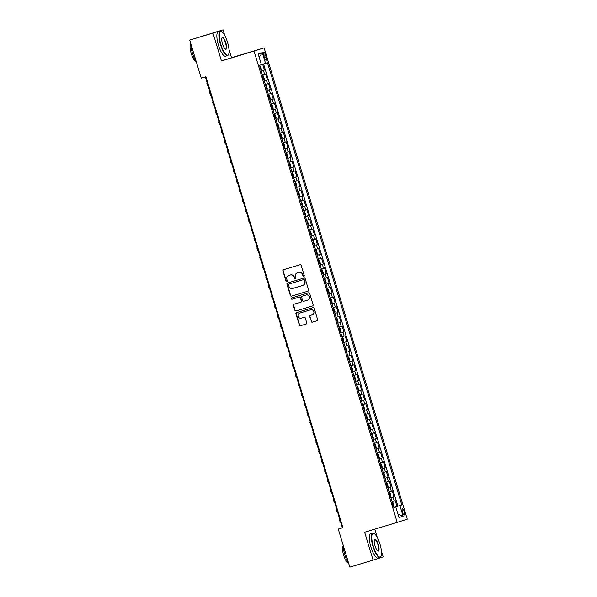 <?xml version="1.0" encoding="UTF-8"?>
<svg xmlns="http://www.w3.org/2000/svg" width="597" height="597" viewBox="0 0 597 597"><rect width="100%" height="100%" fill="white"/><g stroke="black" fill="none" stroke-linecap="round" stroke-linejoin="round"><path stroke-width="0.9" d="M303.798 276.389A0.694 0.672 -107.7 0 0 304.239 275.53L301.164 265.419A0.993 0.955 -107.7 0 0 299.963 264.74L283.515 269.717A0.993 0.955 -107.7 0 0 282.896 270.941L285.963 281.06A0.694 0.672 -107.7 0 0 286.814 281.53A0.694 0.672 -107.7 0 0 287.247 280.672L286.851 279.359A3.186 3.052 -107.7 0 1 288.844 275.433L290.217 275.016A3.186 3.052 -107.7 0 1 294.067 277.18L294.463 278.486A0.694 0.672 -107.7 0 0 295.314 278.956A0.694 0.672 -107.7 0 0 295.739 278.098L295.343 276.792A3.186 3.052 -107.7 0 1 297.343 272.859L298.709 272.448A3.186 3.052 -107.7 0 1 302.56 274.605L302.955 275.918A0.694 0.672 -107.7 0 0 303.798 276.389M404.251 511.622A3.246 0.918 73.2 0 0 402.445 508.793A3.246 0.918 73.2 0 0 402.505 512.181A3.246 0.918 73.2 0 0 404.318 515.002A3.246 0.918 73.2 0 0 404.251 511.622M311.164 321.477A0.993 0.955 -107.7 0 0 312.365 322.156L316.977 320.761A0.993 0.955 -107.7 0 0 317.604 319.529L314.194 308.298A0.993 0.955 -107.7 0 0 312.992 307.619L296.545 312.597A0.993 0.955 -107.7 0 0 296.537 312.604A0.993 0.955 -107.7 0 0 295.925 313.828L299.336 325.059A0.993 0.955 -107.7 0 0 300.537 325.731L306.112 324.044A0.993 0.955 -107.7 0 0 306.731 322.82L305.276 318.014A0.993 0.955 -107.7 0 0 304.067 317.335L301.306 318.171A2.664 2.552 -107.7 0 1 298.097 316.38A2.664 2.552 -107.7 0 1 299.761 313.082L310.582 309.806A2.664 2.552 -107.7 0 1 313.798 311.597A2.664 2.552 -107.7 0 1 312.134 314.895L310.328 315.44A0.993 0.955 -107.7 0 0 309.701 316.671L311.44 321.387A0.993 0.955 -107.7 0 0 312.641 322.067L317.059 320.731M364.633 532.233L373.103 560.113L349.835 567.15L338.275 529.091L342.924 527.681L205.928 76.759L201.271 78.162L189.704 40.103L212.972 33.066L221.442 60.946L254.016 51.088L397.206 522.375L364.633 532.233M307.985 291.157A0.993 0.955 -107.7 0 0 308.612 289.926L305.194 278.695A0.993 0.955 -107.7 0 0 303.992 278.023L287.553 282.993A0.993 0.955 -107.7 0 0 286.926 284.224L290.343 295.455A0.993 0.955 -107.7 0 0 291.545 296.127L308.015 291.149M309.694 293.493L313.104 304.731A0.993 0.955 -107.7 0 1 312.492 305.955A0.993 0.955 -107.7 0 0 312.492 305.955L296.037 310.933A0.993 0.955 -107.7 0 1 294.836 310.253L293.381 305.448A0.993 0.955 -107.7 0 1 293.985 304.224A0.993 0.955 -107.7 0 0 293.985 304.224L300.672 302.201A0.993 0.955 -107.7 0 0 301.291 300.978L300.328 297.784A0.993 0.955 -107.7 0 0 299.119 297.112L292.179 299.209A0.694 0.672 -107.7 0 1 291.343 298.746A0.694 0.672 -107.7 0 1 291.769 297.881A0.694 0.672 -107.7 0 0 291.769 297.881L308.492 292.821A0.993 0.955 -107.7 0 1 309.694 293.493M393.819 507.39L396.99 506.428L395.221 500.614L394.221 500.928L393.042 497.047L390.878 497.719M390.871 497.689L394.042 496.734L392.274 490.913L391.281 491.234L390.102 487.353L387.931 488.018L391.095 487.033L389.326 481.219L388.334 481.533L387.154 477.652L384.983 478.324L388.147 477.339L386.378 471.518L385.386 471.839L384.207 467.958L382.043 468.63M382.028 468.6L385.199 467.638L383.438 461.824L382.438 462.138L381.259 458.257L379.095 458.929M379.088 458.899L382.259 457.944L380.49 452.123L379.491 452.444L378.311 448.563L376.147 449.235M376.14 449.205L379.311 448.243L377.543 442.429L376.55 442.743L375.371 438.862L373.2 439.534M373.192 439.511L376.364 438.549L374.595 432.728L373.603 433.049L372.424 429.168L370.252 429.84M370.244 429.81L373.416 428.847L371.647 423.034L370.655 423.348L369.476 419.467L367.312 420.139M367.297 420.116L370.468 419.154L368.7 413.333L367.707 413.654L366.528 409.773L364.364 410.445M364.357 410.415L367.528 409.46L365.76 403.639L364.76 403.953L363.58 400.08L361.416 400.744L364.58 399.759L362.812 393.938L361.812 394.259L360.64 390.378L358.469 391.05L361.633 390.065L359.864 384.244L358.872 384.558L357.693 380.685L355.521 381.349L358.685 380.364L356.916 374.543L355.924 374.864L354.745 370.983L352.573 371.655M352.566 371.625L355.737 370.67L353.969 364.849L352.976 365.163L351.797 361.289L349.633 361.954M349.626 361.931L352.79 360.969L351.029 355.155L350.029 355.469L348.849 351.588L346.685 352.26M346.678 352.23L349.849 351.275L348.081 345.454L347.081 345.775L345.909 341.894L343.738 342.559M343.73 342.536L346.902 341.574L345.133 335.76L344.141 336.074L342.962 332.193L340.79 332.865M340.783 332.835L343.954 331.88L342.185 326.059L341.193 326.38L340.014 322.499L337.842 323.164M337.835 323.141L341.006 322.179L339.238 316.365L338.245 316.679L337.066 312.798L334.902 313.47M334.895 313.44L338.059 312.485L336.298 306.664L335.298 306.985L334.119 303.104L331.954 303.776M331.947 303.746L335.118 302.783L333.35 296.97L332.35 297.284L331.171 293.403L329.007 294.075M328.999 294.045L332.171 293.09L330.402 287.269L329.41 287.59L328.231 283.709L326.059 284.381M326.052 284.351L329.223 283.388L327.454 277.575L326.462 277.889L325.283 274.008L323.111 274.68M323.104 274.657L326.275 273.695L324.507 267.874L323.514 268.195L322.335 264.314L320.171 264.986M320.156 264.956L323.328 264.001L321.567 258.18L320.567 258.494L319.388 254.62L317.223 255.285M317.216 255.262L320.388 254.3L318.619 248.479L317.619 248.8L316.44 244.919L314.276 245.591M314.268 245.561L317.44 244.606L315.671 238.785L314.679 239.098L313.5 235.225L311.328 235.89M311.321 235.867L314.492 234.905L312.724 229.084L311.731 229.405L310.552 225.524L308.38 226.196M308.373 226.166L311.544 225.211L309.776 219.39L308.783 219.703L307.604 215.83L305.44 216.495L308.597 215.51L306.828 209.689L305.836 210.01L304.657 206.129L302.492 206.801L305.657 205.816L303.888 199.995L302.888 200.308L301.709 196.435L299.545 197.1L302.709 196.114L300.94 190.301L299.948 190.615L298.769 186.734L296.597 187.406M296.59 187.376L299.761 186.421L297.993 180.6L297 180.921L295.821 177.04L293.649 177.705M293.642 177.682L296.813 176.719L295.045 170.906L294.052 171.22L292.873 167.339L290.702 168.011M290.694 167.981L293.866 167.026L292.097 161.205L291.105 161.526L289.926 157.645L287.761 158.309M287.754 158.287L290.926 157.324L289.157 151.511L288.157 151.825L286.978 147.944L284.814 148.616M284.806 148.586L287.978 147.631L286.209 141.81L285.209 142.131L284.038 138.25L281.866 138.922M281.859 138.892L285.03 137.929L283.262 132.116L282.269 132.43L281.09 128.549L278.918 129.221L282.082 128.236L280.314 122.415L279.321 122.736L278.142 118.855L275.971 119.527L279.135 118.534L277.366 112.721L276.374 113.034L275.195 109.154L273.03 109.826L276.187 108.841L274.426 103.02L273.426 103.341L272.247 99.46L270.083 100.132M270.075 100.102L273.247 99.147L271.478 93.326L270.478 93.639L269.299 89.766L267.135 90.431M267.128 90.408L270.299 89.446L268.531 83.625L267.538 83.946L266.359 80.065L264.187 80.737M264.18 80.707L267.352 79.752L265.583 73.931L262.419 74.916M263.74 55.327L264.389 57.461A3.142 0.888 73.2 0 0 266.143 60.2A3.142 0.888 73.2 0 0 266.075 56.924L265.426 54.79A3.142 0.888 73.2 0 0 263.673 52.051A3.142 0.888 73.2 0 0 263.74 55.327M254.016 51.088L264.105 47.872L407.296 519.166L397.206 522.375M396.99 506.428L401.811 504.958L267.463 62.76L261.389 64.64M401.811 504.958L399.9 505.562L403.139 516.233L398.997 517.554L395.759 506.883L393.848 507.495L259.501 65.297L261.404 64.685L258.165 54.021L262.307 52.7L265.553 63.364M261.232 71.013L264.404 70.05L261.24 71.036M267.352 79.752L266.359 80.065M270.299 89.446L269.299 89.766M273.247 99.147L272.247 99.46M276.187 108.841L275.195 109.154M279.135 118.534L278.142 118.855M282.082 128.236L281.09 128.549M285.03 137.929L284.038 138.25M287.978 147.631L286.978 147.944M290.926 157.324L289.926 157.645M293.866 167.026L292.873 167.339M296.813 176.719L295.821 177.04M299.761 186.421L298.769 186.734M302.709 196.114L301.709 196.435M305.657 205.816L304.657 206.129M308.597 215.51L307.604 215.83M311.544 225.211L310.552 225.524M314.492 234.905L313.5 235.225M317.44 244.606L316.44 244.919M320.388 254.3L319.388 254.62M323.328 264.001L322.335 264.314M326.275 273.695L325.283 274.008M329.223 283.388L328.231 283.709M332.171 293.09L331.171 293.403M335.118 302.783L334.119 303.104M338.059 312.485L337.066 312.798M341.006 322.179L340.014 322.499M343.954 331.88L342.962 332.193M346.902 341.574L345.909 341.894M349.849 351.275L348.849 351.588M352.79 360.969L351.797 361.289M355.737 370.67L354.745 370.983M358.685 380.364L357.693 380.685M361.633 390.065L360.64 390.378M364.58 399.759L363.58 400.08M367.528 409.46L366.528 409.773M370.468 419.154L369.476 419.467M373.416 428.847L372.424 429.168M376.364 438.549L375.371 438.862M379.311 448.243L378.311 448.563M382.259 457.944L381.259 458.257M385.199 467.638L384.207 467.958M388.147 477.339L387.154 477.652M391.095 487.033L390.102 487.353M394.042 496.734L393.042 497.047M397.901 506.137L263.561 63.976M264.404 70.05L262.643 64.26M395.102 507.077L393.826 507.42M224.845 35.723L223.062 29.85L212.972 33.066M223.062 29.85L189.704 40.103M373.103 560.113L383.192 556.897L381.431 551.098M377.311 537.554L374.767 529.166M221.442 60.946L231.532 57.73L228.957 49.26M231.532 57.73L264.105 47.872M205.383 76.923L342.365 527.785L338.275 529.091M342.909 527.621L342.365 527.785M265.367 84.617L267.538 83.946M268.314 94.311L270.478 93.639M271.262 104.005L273.426 103.341M274.21 113.706L276.374 113.034M277.15 123.4L279.321 122.736M280.097 133.101L282.269 132.43M283.045 142.795L285.209 142.131M285.993 152.496L288.157 151.825M288.941 162.19L291.105 161.526M291.881 171.891L294.052 171.22M294.828 181.585L297 180.921M297.776 191.286L299.948 190.615M300.724 200.98L302.888 200.308M303.672 210.681L305.836 210.01M306.612 220.375L308.783 219.703M309.559 230.076L311.731 229.405M312.507 239.77L314.679 239.098M315.455 249.471L317.619 248.8M318.402 259.165L320.567 258.494M321.35 268.859L323.514 268.195M324.29 278.56L326.462 277.889M327.238 288.254L329.41 287.59M330.186 297.955L332.35 297.284M333.133 307.649L335.298 306.985M336.081 317.35L338.245 316.679M339.021 327.044L341.193 326.38M341.969 336.745L344.141 336.074M344.917 346.439L347.081 345.775M347.864 356.14L350.029 355.469M350.812 365.834L352.976 365.163M353.752 375.535L355.924 374.864M356.7 385.229L358.872 384.558M359.648 394.93L361.812 394.259M362.595 404.624L364.76 403.953M365.543 414.318L367.707 413.654M368.483 424.019L370.655 423.348M371.431 433.713L373.603 433.049M374.379 443.414L376.55 442.743M377.326 453.108L379.491 452.444M380.274 462.809L382.438 462.138M383.214 472.503L385.386 471.839M386.162 482.204L388.334 481.533M389.11 491.898L391.281 491.234M395.759 506.883L393.833 507.45M392.057 501.599L394.221 500.928M395.087 507.04L399.9 505.562M259.173 57.327L262.307 52.7M403.139 516.233L397.968 514.151M303.94 276.329A0.694 0.672 -107.7 0 1 303.231 275.829L302.836 274.523A3.186 3.052 -107.7 0 0 298.985 272.359L298.709 272.448M297.53 272.799A3.186 3.052 -107.7 0 1 297.612 272.777L298.985 272.359M289.038 275.374A3.186 3.052 -107.7 0 1 289.12 275.344L290.485 274.933A3.186 3.052 -107.7 0 1 294.336 277.09L294.731 278.403A0.694 0.672 -107.7 0 0 295.44 278.896M283.709 269.657A0.993 0.955 -107.7 0 0 283.165 270.859L286.239 280.971A0.694 0.672 -107.7 0 0 286.948 281.471M287.747 282.933A0.993 0.955 -107.7 0 0 287.202 284.135L290.612 295.366A0.993 0.955 -107.7 0 0 291.814 296.045L308.067 291.127M304.239 280.127A0.694 0.672 -107.7 0 0 303.395 279.657L288.963 284.023A0.694 0.672 -107.7 0 0 288.523 284.881L288.948 286.262A3.186 3.052 -107.7 0 0 292.791 288.426L302.657 285.441A3.186 3.052 -107.7 0 0 304.657 281.508L304.507 280.045A0.694 0.672 -107.7 0 0 303.664 279.568L303.395 279.657M289.232 283.933L289.224 283.941A0.694 0.672 -107.7 0 0 289.217 283.941A0.694 0.672 -107.7 0 1 289.232 283.933L303.664 279.568M302.739 285.411L302.933 285.351A3.186 3.052 -107.7 0 0 304.925 281.426L304.657 281.508M304.507 280.045L304.925 281.426M312.567 305.925L296.037 310.933M294.194 304.164A0.993 0.955 -107.7 0 0 293.649 305.365L295.112 310.171A0.993 0.955 -107.7 0 0 296.313 310.843M300.694 302.194L300.94 302.119A0.993 0.955 -107.7 0 0 301.567 300.888L300.597 297.702A0.993 0.955 -107.7 0 0 299.395 297.022L292.179 299.209M291.978 297.813A0.694 0.672 -107.7 0 0 291.62 298.687A0.694 0.672 -107.7 0 0 292.455 299.127M307.589 300.112A2.664 2.552 -107.7 0 0 309.253 296.806A2.664 2.552 -107.7 0 0 306.045 295.015L302.231 296.172A0.993 0.955 -107.7 0 0 301.604 297.396L302.575 300.589A0.993 0.955 -107.7 0 0 303.776 301.261L307.589 300.112M307.895 300.015L307.865 300.022A2.664 2.552 -107.7 0 0 309.53 296.716A2.664 2.552 -107.7 0 0 306.313 294.933L306.045 295.015M302.485 296.09L302.5 296.082A0.993 0.955 -107.7 0 0 302.478 296.09A0.993 0.955 -107.7 0 0 302.485 296.09L306.313 294.933M310.515 315.388A0.993 0.955 -107.7 0 0 309.977 316.582L311.44 321.387M312.201 314.873L312.403 314.813A2.664 2.552 -107.7 0 0 314.067 311.507A2.664 2.552 -107.7 0 0 310.858 309.716L310.582 309.806M299.963 313.015A2.664 2.552 -107.7 0 1 300 313.007A2.664 2.552 -107.7 0 1 300.03 312.992L310.858 309.716M296.739 312.537A0.993 0.955 -107.7 0 0 296.194 313.738L299.604 324.969A0.993 0.955 -107.7 0 0 300.813 325.649L306.194 324.014M259.68 65.677L260.523 66.476L261.404 69.379L261.165 70.498L259.702 65.7M260.277 68.782L259.926 67.618M207.181 82.841L206.756 82.983L207.181 82.864M206.756 82.983L207.495 85.408L207.92 85.289M227.502 42.297A12.365 3.492 73.2 0 0 221.733 31.753A12.365 3.492 73.2 0 0 220.845 44.417A12.365 3.492 73.2 0 0 228.576 54.372A12.365 3.492 73.2 0 0 227.502 42.297M228.494 54.543A12.671 3.575 -106.8 0 1 228.412 54.73A12.671 3.575 -106.8 0 1 227.561 55.573A12.671 3.575 -106.8 0 1 220.487 44.529A12.671 3.575 -106.8 0 1 220.226 31.32A12.671 3.575 -106.8 0 1 221.397 31.551A12.671 3.575 -106.8 0 1 221.569 31.663M225.838 42.827A6.179 1.746 -106.8 0 1 225.397 49.163A6.179 1.746 -106.8 0 1 222.509 43.887A6.179 1.746 -106.8 0 1 221.972 37.85A6.179 1.746 -106.8 0 1 225.838 42.827M225.218 49.044A5.88 1.657 73.2 0 0 225.599 49.073A5.88 1.657 73.2 0 0 225.479 42.939A5.88 1.657 73.2 0 0 222.196 37.82A5.88 1.657 73.2 0 0 221.89 38.051M196.279 61.73A12.671 3.575 -106.8 0 1 192.383 53.036A12.671 3.575 -106.8 0 1 190.771 43.611M196.032 61.357A9.119 2.575 -106.8 0 1 191.197 53.379A9.119 2.575 -106.8 0 1 190.771 43.984M227.561 55.573L225.517 56.193A12.671 3.575 -106.8 0 1 218.442 45.148A12.671 3.575 -106.8 0 1 218.181 31.939L220.226 31.32M379.968 544.136A12.365 3.492 73.2 0 0 374.207 533.584A12.365 3.492 73.2 0 0 373.319 546.255A12.365 3.492 73.2 0 0 381.05 556.21A12.365 3.492 73.2 0 0 379.968 544.136M380.961 556.374A12.671 3.575 -106.8 0 1 380.879 556.561A12.671 3.575 -106.8 0 1 380.035 557.404A12.671 3.575 -106.8 0 1 372.953 546.367A12.671 3.575 -106.8 0 1 372.692 533.151A12.671 3.575 -106.8 0 1 373.864 533.382A12.671 3.575 -106.8 0 1 374.035 533.494M378.304 544.665A6.179 1.746 -106.8 0 1 377.864 551.001A6.179 1.746 -106.8 0 1 374.983 545.725A6.179 1.746 -106.8 0 1 374.438 539.688A6.179 1.746 -106.8 0 1 378.304 544.665M377.685 550.874A5.88 1.657 73.2 0 0 378.065 550.904A5.88 1.657 73.2 0 0 377.946 544.777A5.88 1.657 73.2 0 0 374.662 539.651A5.88 1.657 73.2 0 0 374.364 539.882M348.745 563.561A12.671 3.575 -106.8 0 1 344.85 554.867A12.671 3.575 -106.8 0 1 343.245 545.442M348.499 563.187A9.119 2.575 -106.8 0 1 343.663 555.21A9.119 2.575 -106.8 0 1 343.245 545.815M380.035 557.404L377.983 558.023A12.671 3.575 -106.8 0 1 370.909 546.986A12.671 3.575 -106.8 0 1 370.647 533.77L372.692 533.151M262.628 75.371L263.471 76.17L264.352 79.08L264.105 80.192L262.65 75.394M263.225 78.483L262.867 77.319M210.122 92.542L209.704 92.677L210.129 92.557M209.704 92.677L210.442 95.102L210.868 94.983M265.575 85.072L266.419 85.864L267.299 88.774L267.053 89.893L265.598 85.087M266.172 88.177L265.814 87.013M213.069 102.236L212.651 102.378L213.077 102.259M212.651 102.378L213.39 104.796L213.816 104.676M268.523 94.766L269.359 95.565L270.247 98.475L270.001 99.587L268.546 94.789M269.113 97.871L268.762 96.714M216.017 111.93L215.599 112.072L216.024 111.952M215.599 112.072L216.33 114.497L216.763 114.378M271.471 104.468L272.307 105.259L273.195 108.169L272.948 109.288L271.486 104.482M272.06 107.572L271.71 106.408M218.965 121.631L218.539 121.773L218.972 121.654M218.539 121.773L219.278 124.191L219.703 124.072M274.411 114.161L275.254 114.96L276.135 117.87L275.896 118.982L274.433 114.184M275.008 117.266L274.657 116.102M221.912 131.325L221.487 131.467L221.912 131.347M221.487 131.467L222.226 133.892L222.651 133.773M277.359 123.863L278.202 124.654L279.083 127.564L278.769 128.728M278.836 128.706L277.381 123.877M277.956 126.967L277.598 125.803M224.86 141.026L224.435 141.161L224.86 141.049M224.435 141.161L225.173 143.586L225.599 143.467M280.306 133.556L281.15 134.355L282.03 137.265L281.717 138.429M281.777 138.407L280.329 133.579M280.903 136.661L280.545 135.497M227.8 150.72L227.382 150.862L227.808 150.743M227.382 150.862L228.121 153.287L228.547 153.168M283.254 143.258L284.09 144.049L284.978 146.959L284.732 148.071L283.276 143.273M283.844 146.362L283.493 145.198M230.748 160.421L230.33 160.556L230.755 160.436M230.33 160.556L231.061 162.981L231.494 162.862M286.202 152.951L287.038 153.75L287.926 156.66L287.679 157.772L286.224 152.974M286.791 156.056L286.441 154.892M233.696 170.115L233.278 170.257L233.703 170.138M233.278 170.257L234.009 172.682L234.434 172.563M289.142 162.653L289.985 163.444L290.873 166.354L290.627 167.466L289.164 162.668M289.739 165.757L289.388 164.593M236.643 179.816L236.218 179.951L236.651 179.831M236.218 179.951L236.957 182.376L237.382 182.257M292.09 172.346L292.933 173.145L293.814 176.055L293.575 177.167L292.112 172.369M292.687 175.451L292.336 174.287M239.591 189.51L239.166 189.652L239.591 189.533M239.166 189.652L239.904 192.077L240.33 191.958M295.037 182.04L295.881 182.839L296.761 185.749L296.515 186.861L295.06 182.063M295.634 185.152L295.276 183.988M242.531 199.211L242.113 199.346L242.539 199.226M242.113 199.346L242.852 201.771L243.278 201.652M297.985 191.741L298.828 192.54L299.709 195.443L299.463 196.562L298.007 191.764M298.582 194.846L298.224 193.682M245.479 208.905L245.061 209.047L245.486 208.928M245.061 209.047L245.792 211.472L246.225 211.353M300.933 201.435L301.769 202.234L302.657 205.144L302.41 206.256L300.955 201.458M301.522 204.547L301.172 203.383M248.427 218.606L248.009 218.741L248.434 218.621M248.009 218.741L248.74 221.166L249.165 221.047M303.88 211.137L304.716 211.935L305.604 214.838L305.358 215.957L303.895 211.159M304.47 214.241L304.119 213.077M251.374 228.3L250.949 228.442L251.382 228.323M250.949 228.442L251.688 230.867L252.113 230.748M306.821 220.83L307.664 221.629L308.545 224.539L308.231 225.703M308.298 225.681L306.843 220.853M307.418 223.942L307.067 222.778M254.322 238.002L253.897 238.136L254.322 238.016M253.897 238.136L254.635 240.561L255.061 240.442M309.768 230.532L310.612 231.323L311.492 234.233L311.179 235.397M311.246 235.382L309.791 230.546M310.365 233.636L310.007 232.472M257.262 247.695L256.844 247.837L257.27 247.718M256.844 247.837L257.583 250.262L258.008 250.143M312.716 240.225L313.559 241.024L314.44 243.934L314.194 245.046L312.738 240.248M313.313 243.337L312.955 242.173M260.21 257.397L259.792 257.531L260.217 257.411M259.792 257.531L260.523 259.956L260.956 259.837M315.664 249.927L316.5 250.718L317.388 253.628L317.141 254.747L315.686 249.942M316.253 253.031L315.903 251.867M263.158 267.09L262.74 267.232L263.165 267.113M262.74 267.232L263.471 269.65L263.904 269.531M318.611 259.62L319.447 260.419L320.335 263.329L320.089 264.441L318.626 259.643M319.201 262.725L318.85 261.568M266.105 276.784L265.68 276.926L266.113 276.807M265.68 276.926L266.419 279.351L266.844 279.232M321.552 269.322L322.395 270.113L323.275 273.023L323.037 274.142L321.574 269.337M322.149 272.426L321.798 271.262M269.053 286.485L268.628 286.627L269.053 286.508M268.628 286.627L269.366 289.045L269.792 288.926M324.499 279.015L325.343 279.814L326.223 282.724L325.977 283.836L324.522 279.038M325.096 282.12L324.738 280.956M271.993 296.179L271.575 296.321L272.001 296.202M271.575 296.321L272.314 298.746L272.739 298.627M327.447 288.717L328.29 289.508L329.171 292.418L328.925 293.537L327.469 288.732M328.044 291.821L327.686 290.657M274.941 305.88L274.523 306.015L274.948 305.895M274.523 306.015L275.262 308.44L275.687 308.321M330.395 298.41L331.231 299.209L332.119 302.119L331.872 303.231L330.417 298.433M330.984 301.515L330.634 300.351M277.889 315.574L277.471 315.716L277.896 315.597M277.471 315.716L278.202 318.141L278.635 318.022M334.813 312.955L333.275 308.127L334.178 308.903L335.066 311.813L334.753 312.977M333.932 311.216L333.581 310.052M280.836 325.275L280.411 325.41L280.844 325.29M280.411 325.41L281.15 327.835L281.575 327.716M336.283 317.805L337.126 318.604L338.006 321.514L337.693 322.671M337.76 322.656L336.305 317.828M336.88 320.91L336.529 319.746M283.784 334.969L283.359 335.111L283.784 334.992M283.359 335.111L284.097 337.536L284.523 337.417M339.23 327.507L340.074 328.298L340.954 331.208L340.715 332.32L339.253 327.522M339.827 330.611L339.469 329.447M286.724 344.67L286.306 344.805L286.732 344.685M286.306 344.805L287.045 347.23L287.47 347.111M342.178 337.201L343.021 337.999L343.902 340.902L343.656 342.021L342.2 337.223M342.775 340.305L342.417 339.141M289.672 354.364L289.254 354.506L289.679 354.387M289.254 354.506L289.993 356.931L290.418 356.812M345.126 346.894L345.962 347.693L346.85 350.603L346.603 351.715L345.148 346.917M345.715 350.006L345.365 348.842M292.62 364.066L292.202 364.2L292.627 364.08M292.202 364.2L292.933 366.625L293.366 366.506M349.484 361.461L349.797 360.297L348.909 357.394L348.006 356.618M348.663 359.7L348.312 358.536M295.567 373.759L295.142 373.901L295.575 373.782M295.142 373.901L295.881 376.326L296.306 376.207M351.014 366.289L351.857 367.088L352.745 369.998L352.499 371.11L351.036 366.312M351.611 369.401L351.26 368.237M298.515 383.461L298.09 383.595L298.522 383.475M298.09 383.595L298.828 386.02L299.254 385.901M353.961 375.991L354.805 376.789L355.685 379.692L355.446 380.811L353.984 376.013M354.558 379.095L354.208 377.931M301.463 393.154L301.037 393.296L301.463 393.177M301.037 393.296L301.776 395.721L302.201 395.602M356.909 385.684L357.752 386.483L358.633 389.393L358.387 390.505L356.931 385.707M357.506 388.796L357.148 387.632M304.403 402.856L303.985 402.99L304.41 402.871M303.985 402.99L304.724 405.415L305.149 405.296M359.857 395.386L360.692 396.177L361.581 399.087L361.334 400.206L359.879 395.401M360.454 398.49L360.095 397.326M307.351 412.549L306.933 412.691L307.358 412.572M306.933 412.691L307.664 415.109L308.097 414.997M362.804 405.079L363.64 405.878L364.528 408.788L364.215 409.952M364.274 409.93L362.827 405.102M363.394 408.184L363.043 407.027M310.298 422.243L309.88 422.385L310.306 422.266M309.88 422.385L310.612 424.81L311.037 424.691M365.745 414.781L366.588 415.572L367.476 418.482L367.155 419.646M367.222 419.624L365.767 414.796M366.342 417.885L365.991 416.721M313.246 431.944L312.821 432.086L313.253 431.967M312.821 432.086L313.559 434.504L313.985 434.385M368.692 424.474L369.536 425.273L370.416 428.183L370.177 429.295L368.715 424.497M369.289 427.579L368.939 426.415M316.194 441.638L315.768 441.78L316.194 441.661M315.768 441.78L316.507 444.205L316.932 444.086M371.64 434.176L372.483 434.967L373.364 437.877L373.118 438.996L371.662 434.191M372.237 437.28L371.879 436.116M319.134 451.339L318.716 451.474L319.141 451.362M318.716 451.474L319.455 453.899L319.88 453.78M374.588 443.869L375.431 444.668L376.311 447.578L376.065 448.69L374.61 443.892M375.185 446.974L374.826 445.81M322.082 461.033L321.664 461.175L322.089 461.056M321.664 461.175L322.395 463.6L322.828 463.481M377.535 453.571L378.371 454.362L379.259 457.272L379.013 458.392L377.558 453.586M378.125 456.675L377.774 455.511M325.029 470.734L324.611 470.869L325.037 470.749M324.611 470.869L325.343 473.294L325.775 473.175M380.483 463.265L381.319 464.063L382.207 466.973L381.961 468.085L380.498 463.287M381.073 466.369L380.722 465.205M327.977 480.428L327.552 480.57L327.984 480.451M327.552 480.57L328.29 482.995L328.716 482.876M383.423 472.966L384.267 473.757L385.147 476.667L384.908 477.779L383.446 472.981M384.02 476.07L383.67 474.906M330.925 490.13L330.499 490.264L330.925 490.144M330.499 490.264L331.238 492.689L331.663 492.57M386.371 482.66L387.214 483.458L388.095 486.368L387.849 487.48L386.393 482.682M386.968 485.764L386.61 484.6M333.865 499.823L333.447 499.965L333.872 499.846M333.447 499.965L334.186 502.39L334.611 502.271M389.319 492.353L390.162 493.152L391.042 496.062L390.796 497.174L389.341 492.376M389.916 495.465L389.557 494.301M336.812 509.525L336.395 509.659L336.82 509.539M336.395 509.659L337.133 512.084L337.559 511.965M392.266 502.055L393.102 502.853L393.99 505.756L393.744 506.875L392.289 502.077M392.856 505.159L392.505 503.995M339.76 519.218L339.342 519.36L339.768 519.241M339.342 519.36L340.074 521.785L340.506 521.666M264.59 74.244L263.411 70.371M263.732 55.305L265.426 54.79M264.381 57.439L266.075 56.924M349.551 361.416L348.096 356.618"/></g></svg>
